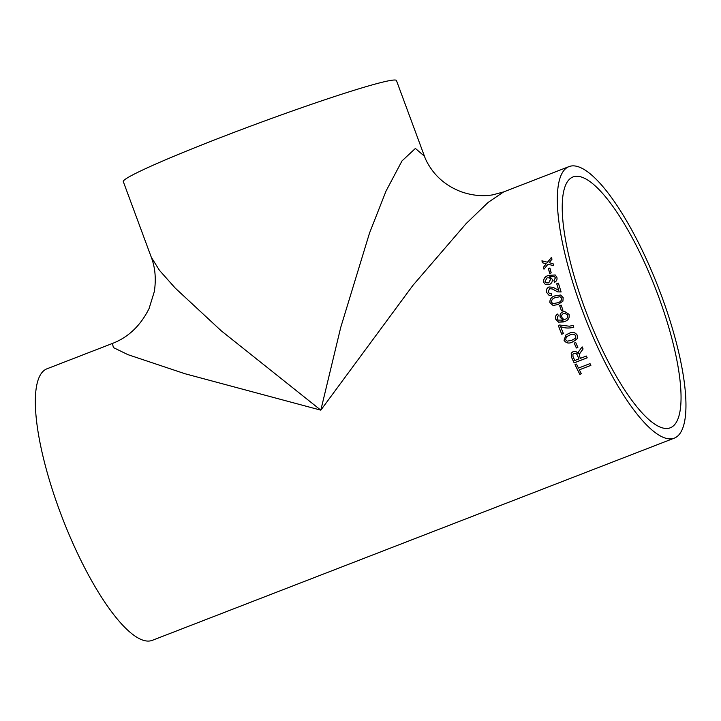 <?xml version="1.0" encoding="UTF-8"?>
<svg xmlns="http://www.w3.org/2000/svg" width="721" height="721" viewBox="0 0 721 721"><rect width="100%" height="100%" fill="white"/><g stroke="black" fill="none" stroke-linecap="round" stroke-linejoin="round"><path stroke-width="1.08" d="M563.344 321.963L558.568 322.161L555.747 319.259C555.008 316.97 555.648 315.221 557.657 314.032L558.46 315.717L557.351 316.861L557.297 318.79L558.234 320.124L563.191 320.07L560.235 317.429C559.586 314.744 560.505 312.851 562.993 311.76L564.525 311.409L569.04 314.338C569.77 318.006 568.274 320.412 564.552 321.539L558.532 322.17L555.72 319.178M581.811 309.057A145.624 39.61 -111.2 0 1 569.04 166.587A145.624 39.61 -111.2 0 1 658.579 288.067A145.624 39.61 -111.2 0 1 674.234 438.161A145.624 39.61 -111.2 0 1 581.811 309.057M674.234 438.161L152.248 640.356A145.624 39.61 -111.2 0 1 59.825 511.252A145.624 39.61 -111.2 0 1 47.045 368.773L112.431 343.448C128.293 337.329 140.505 325.703 149.067 308.579L154.339 291.527C156.223 278.973 155.213 267.545 151.293 257.253L159.458 270.339L175.248 288.103L221.113 330.705L320.818 410.159L184.864 373.703L127.878 354.633L113.404 347.585L112.431 343.448M569.04 166.587L503.655 191.912L488.099 202.439L466.099 223.627L412.926 285.363L320.818 410.159L340.736 327.388L369.531 233.027L386.032 191.065L402.003 160.918L415.395 148.436L424.444 156.205L396.46 80.554A145.624 7.841 159.7 0 0 257.163 123.715A145.624 7.841 159.7 0 0 123.3 181.593L151.293 257.253M549.69 273.439A145.624 39.61 -111.2 0 1 548.411 268.582L549.916 267.996A145.624 39.61 -111.2 0 0 551.195 272.862L549.69 273.439M553.935 280.649L555.35 277.81L554.314 276.404L549.663 276.819L552.223 279.198C552.61 281.776 551.583 283.578 549.114 284.615L545.409 284.552L543.598 282.208C543.337 278.685 545.013 276.395 548.627 275.35L555.197 274.962L556.882 277.315C557.387 279.514 556.621 281.172 554.602 282.299L553.935 280.649L555.404 277.837L554.314 276.404M557.748 291.87L552.25 288.941L557.73 291.87L561.118 291.951A145.624 39.61 -111.2 0 1 558.396 283.128L556.72 283.777L558.405 283.164M552.277 288.95L549.528 288.679L548.176 291.951L549.627 293.681L551.313 293.6L551.7 295.403L549.114 295.43L546.653 292.501C545.95 289.986 546.734 288.139 548.996 286.958L553.07 287.3L558.739 290.365A145.624 39.61 -111.2 0 1 556.72 283.777M558.288 290.221L558.784 290.383A145.48 39.574 -111.2 0 1 556.765 283.804M549.943 302.748C549.618 299.134 551.349 296.827 555.134 295.835L560.641 295.033L563.164 297.629L562.921 301.153L558.027 304.55L553.061 305.461L549.988 302.757C549.663 299.143 551.394 296.845 555.179 295.844L560.641 295.033M561.434 310.769A145.624 39.61 -111.2 0 1 559.658 305.704L561.163 305.118A145.624 39.61 -111.2 0 0 562.948 310.192L561.434 310.769M573.781 327.163A145.624 39.61 -111.2 0 1 573.096 325.432L569.311 326.207L559.667 325.027L558.315 325.559A145.624 39.61 -111.2 0 0 561.731 334.22L563.407 333.58A145.624 39.61 -111.2 0 1 560.659 326.649C565.021 328.298 569.401 328.47 573.781 327.163M564.047 340.303L565.931 334.941L568.878 333.453C572.357 331.633 575.151 332.21 577.26 335.184L577.26 338.645L572.465 342.006C568.95 343.827 566.147 343.259 564.047 340.303L565.94 334.932M576.358 348.009A145.624 39.61 -111.2 0 1 574.213 343.115L575.718 342.529A145.624 39.61 -111.2 0 0 577.863 347.423L576.385 347.964A145.48 39.574 -111.2 0 1 574.24 343.097M580.495 358.301A145.624 39.61 -111.2 0 1 579.63 356.453L579.621 353.786L583.082 348.973A145.624 39.61 -111.2 0 1 582.135 346.873L578.909 351.253L578.152 353.714C576.935 351.695 575.241 351.01 573.078 351.632L571.194 353.146L571.546 357.337A145.624 39.61 -111.2 0 0 574.15 362.879L587.2 357.823A145.624 39.61 -111.2 0 1 586.353 356.039L580.495 358.301M578.476 368.089A145.624 39.61 -111.2 0 1 576.512 364.078L575.007 364.664A145.624 39.61 -111.2 0 0 579.819 374.352L581.324 373.766A145.624 39.61 -111.2 0 1 579.342 369.837L590.887 365.367A145.624 39.61 -111.2 0 1 590.012 363.618L578.476 368.089M549.618 262.129L549.186 262.678L553.052 263.679A145.624 39.61 -111.2 0 0 553.548 265.67L547.951 264.201L543.976 269.203A145.624 39.61 -111.2 0 1 543.472 267.212L546.23 263.76L542.39 262.768A145.624 39.61 -111.2 0 1 541.931 260.813L547.464 262.237L551.502 257.28A145.624 39.61 -111.2 0 0 551.962 259.236L549.618 262.129M560.235 317.429L560.271 317.42C559.622 314.744 560.541 312.851 563.038 311.76L564.57 311.409M584.848 308.552A134.521 36.591 -111.2 0 1 573.051 176.933A134.521 36.591 -111.2 0 1 655.759 289.157A134.521 36.591 -111.2 0 1 670.224 427.814A134.521 36.591 -111.2 0 1 584.848 308.552M553.097 263.724L549.186 262.678M542.435 262.777A145.48 39.574 -111.2 0 1 541.985 260.858L547.464 262.237M547.518 262.282L551.556 257.325M544.004 269.158A145.48 39.574 -111.2 0 1 543.526 267.248L546.23 263.76M581.306 373.721L579.819 374.352M579.837 374.289A145.48 39.574 -111.2 0 1 575.043 364.646M590.869 365.331L579.342 369.837M583.109 348.937L581.063 351.659M581.09 351.614L579.639 353.75M578.152 353.714L578.341 352.461M578.359 352.416L578.927 351.235M587.182 357.796L574.168 362.834A145.48 39.574 -111.2 0 1 571.573 357.292L571.203 353.128M573.979 353.407L572.889 354.317L573.024 356.688A145.624 39.61 -111.2 0 0 574.808 360.509L579.008 358.842A145.48 39.574 -111.2 0 1 577.404 355.417C576.8 353.705 575.655 353.038 573.979 353.407L572.898 354.29M577.404 355.417L577.386 355.453C576.773 353.741 575.628 353.074 573.952 353.452M578.99 358.887A145.624 39.61 -111.2 0 1 577.386 355.453M577.854 347.396L576.385 347.964M576.611 339.51L572.492 341.979C568.995 343.8 566.192 343.241 564.074 340.276M575.205 338.401L575.791 335.743C574.096 333.922 572.041 333.724 569.617 335.148L566.454 336.788L565.561 339.744L567.202 341.168L571.735 340.303L575.187 338.419L575.755 335.77C574.069 333.949 572.005 333.751 569.581 335.175L566.454 336.788M563.407 333.571L561.767 334.202A145.48 39.574 -111.2 0 1 558.351 325.541L558.315 325.559M558.351 325.541L559.667 325.036M573.817 327.145C569.428 328.452 565.057 328.28 560.695 326.631L560.659 326.649M561.911 320.485L563.227 320.061L560.271 317.42M555.783 319.25C555.044 316.961 555.684 315.221 557.693 314.032M565.706 319.097L565.706 319.097C567.472 318.294 568.112 316.952 567.616 315.05L564.723 313.229L563.687 313.491C561.956 314.212 561.371 315.492 561.92 317.33C562.695 319.033 563.939 319.619 565.67 319.106C567.436 318.303 568.067 316.952 567.58 315.059L564.687 313.229M561.47 310.76A145.48 39.574 -111.2 0 1 559.694 305.704L561.163 305.136M553.061 305.461L549.988 302.757M552.998 303.658L557.468 302.811C560.217 302.225 561.623 300.693 561.695 298.224L560.01 296.719M553.169 303.685L557.432 302.802C560.172 302.216 561.578 300.693 561.659 298.215L559.983 296.71L555.693 297.575C552.944 298.161 551.529 299.702 551.457 302.18L552.953 303.649M549.672 293.699L551.322 293.636M549.159 295.439L546.698 292.519C545.995 290.004 546.779 288.157 549.042 286.985L553.097 287.309M558.306 290.23L558.784 290.383M549.663 276.819L550.745 277.243M545.427 284.57L543.652 282.235C543.391 278.712 545.067 276.431 548.672 275.386L555.224 274.98M554.656 282.326L553.989 280.676M546.139 282.821L548.753 282.893L550.619 279.297L549.573 277.864M548.753 282.893L550.565 279.261L549.555 277.855L547.131 277.801L545.031 281.361L546.121 282.812L548.699 282.866M549.735 273.43A145.48 39.574 -111.2 0 1 548.465 268.618L548.411 268.582M548.465 268.618L549.934 268.05M503.655 191.912L492.794 194.841C482.872 196.545 472.534 195.589 461.782 191.966C450.021 187.604 440.513 180.836 433.258 171.679C429.04 166.154 426.102 160.999 424.444 156.205"/></g></svg>
